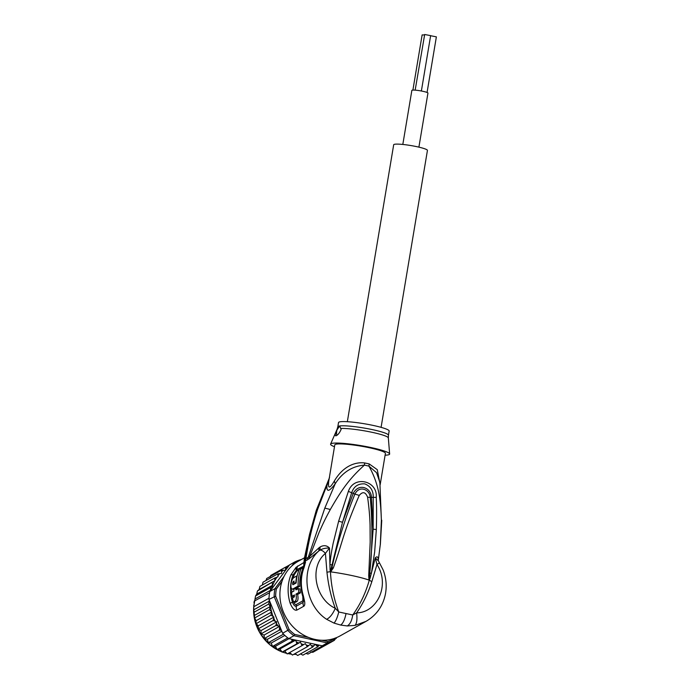 <?xml version="1.0" encoding="UTF-8"?>
<svg xmlns="http://www.w3.org/2000/svg" width="690" height="690" viewBox="0 0 690 690"><rect width="100%" height="100%" fill="white"/><g stroke="black" fill="none" stroke-linecap="round" stroke-linejoin="round"><path stroke-width="1.03" d="M418.899 147.143L427.947 93.081A8.159 0.983 -170.5 0 0 422.936 91.313A8.159 0.983 -170.5 0 0 411.861 90.39L402.813 144.452M412.896 90.097L422.125 34.923L424.393 34.94M415.156 90.148L424.678 34.5L430.638 35.63L421.374 91.002M430.629 35.716L436.373 36.863L427.067 92.469M347.337 421.702L393.688 144.753A17.112 2.053 9.5 0 1 394.922 144.219A17.112 2.053 9.5 0 1 413.957 146.099A17.112 2.053 9.5 0 1 427.438 150.403L381.087 427.352M308.456 637.388L294.708 634.429L293.914 635.723A43.919 39.183 -119.3 0 1 287.799 630.384L274.146 596.522A43.919 39.183 -119.3 0 1 274.37 592.555A43.919 39.183 -119.3 0 1 274.939 588.656L269.773 591.554L270.584 590.269L270.351 587.682L272.429 585.284L256.732 594.09L255.533 595.996L253.73 606.777L269.005 598.213A43.919 39.183 60.7 0 0 268.979 599.42L282.633 633.282L289.11 629.556L275.646 596.151L268.979 599.42M253.963 602.974L254.248 601.119L269.566 592.727A43.919 39.183 60.7 0 0 269.204 595.444A43.919 39.183 60.7 0 0 269.005 598.213M255.533 595.996L270.351 587.682M256.732 594.09L257.422 590.985L274.844 580.695L274.775 578.039L278.01 576.762L277.88 573.847L281.615 573.39L281.52 570.182L285.453 570.406L285.626 567.102L287.764 567.309L271.368 589.407A42.771 38.166 -119.3 0 1 274.758 580.764M257.422 590.985L259.121 589.519L259.949 586.353L274.775 578.039M284.038 576.4L274.939 588.656L276.38 588.958L281.977 581.411M275.646 596.151A42.771 38.166 -119.3 0 1 276.38 588.958M295.777 562.807L294.734 561.979A43.919 39.183 -119.3 0 1 301.392 559.512M294.708 634.429A42.771 38.166 -119.3 0 1 289.11 629.556M334.667 638.328L334.012 639.207L334.279 640.38A43.919 39.183 -119.3 0 1 327.362 642.908L327.69 641.519L321.807 640.26M327.362 642.908L293.914 635.723L288.748 638.621L322.196 645.806L327.362 642.908M334.012 639.207A42.771 38.166 -119.3 0 1 327.69 641.519M336.237 637.741L334.279 640.38L329.113 643.278A43.919 39.183 60.7 0 1 328.104 643.753A43.919 39.183 60.7 0 1 323.274 645.521A43.919 39.183 60.7 0 1 322.196 645.806M291.706 566.067L294.734 561.979L289.567 564.877L287.764 567.309M269.773 591.554A43.919 39.183 60.7 0 0 269.566 592.727M282.633 633.282A43.919 39.183 60.7 0 0 283.504 634.162A43.919 39.183 60.7 0 0 287.773 637.888A43.919 39.183 60.7 0 0 288.748 638.621M270.411 590.64L271.368 589.407M281.382 630.194L279.226 630.177L279.786 626.261L275.905 625.502L276.707 621.793L273.154 620.465L273.921 617.041L271.006 615.144L271.541 611.625A42.771 38.166 -119.3 0 1 270.075 602.137M319.142 645.15L317.762 646.823L315.252 644.331L312.544 647.16L310.302 644.296L307.266 646.754L305.334 643.58L302.022 645.624L300.435 642.174L296.89 643.787L295.691 640.13L291.956 641.277L291.801 639.276M335.28 639.026L336.711 637.543M336.263 638.474L335.193 638.017M272.429 585.284L272.248 582.67M253.782 609.805L253.868 612.366L268.695 604.052L269.341 601.076L253.782 609.805L253.748 605.052M269.341 601.076L269.178 600.3M253.739 611.961L253.799 612.763L253.739 611.961M253.868 612.366L254.688 617.955L269.514 609.641L270.238 606.562L254.541 615.359M270.238 606.562L268.695 604.052M270.584 590.269L254.972 599.032M254.532 617.731L254.645 618.275L254.532 617.731M269.514 609.641L271.541 611.625M270.083 577.211L270.791 575.417L285.626 567.102M285.884 567.033L289.455 565.032M279.786 626.261L264.063 635.085L264.399 638.491L279.226 630.177M264.399 638.491L267.427 639.285L268.229 642.726L283.504 634.162M281.796 631.229L267.427 639.285M268.229 642.726L271.248 643.037L272.498 646.452L287.773 637.888M284.832 635.421L271.248 643.037M272.498 646.452L275.448 646.28L277.13 649.592L291.956 641.277M289.007 638.673L275.448 646.28M277.13 649.592L279.968 648.945L282.063 652.102L296.89 643.787M295.691 640.13L279.968 648.945M282.063 652.102L284.711 650.998L287.195 653.939L302.022 645.624M300.435 642.174L284.711 650.998M289.714 652.524L292.448 655.069L307.266 646.754M295.07 653.594L297.726 655.474L312.544 647.16M300.521 653.904L302.876 655.164L317.762 646.823M305.989 653.43L307.999 654.086L323.274 645.521M310.923 651.955L312.812 652.326L328.104 643.753M317.072 649.937L328.975 643.339M274.844 580.695L259.121 589.519M254.688 617.955L256.033 620.741L256.145 623.708L271.006 615.144M271.757 611.927L256.033 620.741M256.18 623.458L258.198 625.856L258.327 628.78L273.154 620.465M273.921 617.041L258.198 625.856M258.327 628.78L260.984 630.608L261.079 633.817L275.905 625.502M276.707 621.793L260.984 630.608M261.079 633.817L264.063 635.085M266.073 580.471L266.651 578.522L281.52 570.182M262.347 585.008L263.002 582.196L277.88 573.847M292.914 584.741L296.139 582.998A42.771 38.166 60.7 0 1 299.227 569.466L301.245 568.336A42.771 38.166 -119.3 0 0 298.132 586.034L293.078 588.872L294.19 589.113M292.991 584.741C292.327 583.913 292.465 582.809 293.423 581.428L294.026 581.558M296.174 582.438L293.837 583.499A42.771 38.166 60.7 0 1 294.095 581.049L293.423 581.428M295.855 582.369A42.771 38.166 -119.3 0 1 296.855 575.9L294.164 577.409C291.102 578.47 289.446 589.7 292.663 589.01L293.078 588.872M293.828 589.312L292.663 589.01M298.848 592.477A42.771 38.166 -119.3 0 1 298.304 588.579L295.941 589.898A42.771 38.166 -119.3 0 1 295.812 588.199L293.785 589.338A42.771 38.166 60.7 0 0 293.923 591.037L291.56 592.356A42.771 38.166 60.7 0 0 292.112 596.264L294.466 594.935L294.156 597.066L292.465 598.006A42.771 38.166 60.7 0 0 293.561 602.025L295.251 601.085C296.372 600.059 296.622 597.721 295.993 594.081L297.64 594.435L300.486 592.831L298.848 592.477L295.993 594.081M335.866 435.821C334.822 435.692 335.185 433.76 336.962 429.999L339.67 425.954A25.668 3.079 9.5 0 1 339.816 425.937A25.668 3.079 9.5 0 1 368.408 428.818A25.668 3.079 9.5 0 1 388.444 435.235L389.151 431.026A25.668 3.079 -170.5 0 0 368.934 424.574A25.668 3.079 -170.5 0 0 340.377 421.745A25.668 3.079 -170.5 0 0 338.523 422.556L337.824 426.765A25.668 3.079 9.5 0 1 339.67 425.954L341.127 429.422C339.48 433.096 337.729 435.226 335.866 435.821L335.642 435.821M296.277 588.303L299.71 586.379A41.064 36.639 60.7 0 1 302.884 568.689L301.245 568.336M299.71 586.379L298.132 586.034M294.147 583.567L294.104 584.145M294.863 583.723L293.837 583.499M300.486 592.831A41.064 36.639 60.7 0 1 299.9 588.924L298.304 588.579M297.433 589.062A41.064 36.639 60.7 0 1 297.399 588.544L295.812 588.199M294.527 596.177L292.112 596.264M297.64 594.435C298.313 598.187 298.097 600.524 296.985 601.456L295.303 602.405L293.561 602.025M297.873 565.86A5.701 5.089 60.7 0 0 297.045 569.526A2.855 2.544 -119.3 0 1 296.795 571.061L294.345 574.58L290.861 574.951L296.045 567.318L304.618 562.083L305.567 561.971L304.074 567.542A42.771 38.166 60.7 0 0 303.35 595.824L302.815 596.583L302.893 600.792L296.113 604.595C295.242 604.733 294.414 603.784 293.647 601.732L292.474 602.232A41.633 37.148 -119.3 0 1 293.181 574.701L297.045 569.526L304.428 565.757M301.547 568.396L303.928 567.232M336.875 435.347A5.701 2.027 102.1 0 1 336.962 429.999M369.176 579.824L369.461 575.658L368.986 580.066L368.719 575.676L369.461 575.658C372.436 549.74 372.695 523.65 370.22 497.395L367.598 497.197C365.493 491.91 362.716 491.306 359.257 495.403L354.902 494.1C359.412 484.803 369.935 489.702 370.22 497.395L371.444 497.369C371.341 488.063 358.947 482.345 353.211 493.454L342.507 522.287L351.719 492.574C353.884 486.372 358.239 483.474 364.786 483.88C370.53 486.165 373.35 490.607 373.247 497.205L373.161 529.161L371.444 497.369L376.231 497.361C376.697 506.167 376.731 516.896 376.326 529.566L373.161 529.161L369.236 579.971L369.538 578.246L369.978 578.548L368.986 580.066A37.07 4.451 -170.5 0 0 352.357 575.65A37.07 4.451 -170.5 0 0 331.002 571.898L331.959 567.551L330.786 571.57L330.812 569.906L330.467 571.941L330.053 569.949L330.812 569.906L342.507 522.287L338.652 521.174L348.372 491.375L354.902 494.1C345.336 517.75 337.686 542.236 331.959 567.551L333.305 568.017L330.786 571.57M368.719 575.676L370.176 542.185L370.056 524.823C369.823 516.396 368.995 507.185 367.598 497.197M333.305 568.017C343.042 541.184 342.568 534.008 359.257 495.403M296.113 604.595L296.295 606.2C294.949 606.545 293.673 605.225 292.474 602.232L290.136 603.232A42.771 38.166 -119.3 0 1 290.861 574.951M304.074 567.542A5.701 2.079 -158.8 0 0 303.635 568.008C300.228 577.082 299.978 586.5 302.867 596.255L303.686 600.222L303.082 602.396L296.295 606.2A5.701 5.089 60.7 0 0 296.967 610.046C294.708 610.848 292.431 608.58 290.136 603.232M334.478 446.715A29.937 3.597 9.5 0 1 330.596 444.084A29.937 3.597 9.5 0 1 332.727 443.247A29.937 3.597 9.5 0 1 365.614 446.456A29.937 3.597 9.5 0 1 389.634 453.96A29.937 3.597 9.5 0 1 387.47 455.012A29.937 3.597 9.5 0 1 385.106 455.193M330.674 571.993L330.467 571.941C331.174 585.81 333.943 599.161 338.764 611.987L352.719 614.98C360.077 604.776 365.596 593.21 369.262 580.281L369.141 580.264M334.038 623.113C335.84 621.086 337.419 617.377 338.764 611.987L335.297 608.278C332.822 613.979 329.941 617.654 326.646 619.309L334.038 623.113L340.679 625.062L347.234 625.951L355.005 625.399L366.019 621.354L340.136 635.87A42.771 38.166 60.7 0 1 315.071 639.423A42.771 38.166 60.7 0 1 280.916 603.991A42.771 38.166 60.7 0 1 298.296 561.255L304.506 557.77M378.224 560.392L378.301 559.478C377.999 556.658 376.99 556.131 375.274 557.874L376.973 564.48L371.772 581.834C368.012 593.391 362.966 603.733 356.627 612.867L352.719 614.98C351.883 620.664 350.054 624.321 347.234 625.951M379.319 562.902L376.973 564.48C390.316 584.861 377.249 612.703 356.627 612.867C357.36 619.249 356.816 623.432 355.005 625.399M303.35 595.824L304.678 601.792L303.281 599.144M302.893 600.792A2.855 2.544 -119.3 0 1 303.082 602.396A5.701 5.089 -119.3 0 0 303.755 606.243C304.661 605.794 304.971 604.311 304.678 601.792M304.419 558.141L303.988 561.764L305.153 559.297L304.428 558.27M303.988 561.764L309.267 558.659L318.909 550.887C300.012 567.327 304.212 604.923 326.646 619.309M309.267 558.659L309.801 556.269L305.153 559.297L309.646 533.853M380.156 484.76L385.408 453.365A25.668 3.079 -170.5 0 0 365.2 446.904A25.668 3.079 -170.5 0 0 336.642 444.084A25.668 3.079 -170.5 0 0 334.788 444.895L328.664 481.775L327.008 484.932L329.208 478.23M366.019 621.354C376.533 615.17 383.019 606.001 385.469 593.874C386.918 585.801 386.15 577.841 383.157 569.992L378.491 560.961L375.274 557.874L369.978 578.548M330.613 571.605L326.957 572.2C328.38 585.327 331.157 597.359 335.297 608.278C315.589 599.446 308.603 567.301 325.43 553.397C323.377 551.086 321.54 549.999 319.919 550.137C322.584 548.636 325.775 547.938 329.501 548.041C326.836 545.35 323.705 544.988 320.117 546.963L319.919 550.137L318.909 550.887L318.832 547.929L320.117 546.963M326.957 572.2L325.43 553.397L329.501 548.041L329.915 564.67C330.889 554.105 331.89 550.008 333.123 543.453L338.652 521.174M330.053 569.949L329.915 564.67L331.769 564.8M380.276 545.048L381.389 520.364C380.656 501.432 379.578 485.234 368.943 466.112A11.402 5.046 102.9 0 1 369.21 463.93L377.266 469.666L380.104 484.285M328.664 481.775C327.905 489.02 329.794 488.753 334.339 480.982C344.62 463.706 358.05 462.033 364.708 462.964A11.402 3.019 -78.6 0 0 364.406 465.138A25.884 3.105 9.5 0 1 368.943 466.112L376.576 472.728L379.871 482.388L381.389 520.364M334.339 480.982L335.202 483.793L324.809 508.107L307.343 560.013M305.014 561.358L305.886 559.116C308.404 542.142 312.337 525.513 317.667 509.22L327.008 484.932C326.284 492.41 329.018 492.03 335.202 483.793C342.525 472.314 352.262 466.095 364.406 465.138C349.554 478.489 341.61 489.771 330.329 509.487C324.179 520.846 322.635 524.504 319.108 532.326L309.801 556.269L318.832 547.929M370.202 573.011L371.358 573.528L374.653 551.974L376.326 529.566M348.372 491.375C354.082 474.789 377.939 480.921 376.231 497.361M378.301 559.478L378.327 560.72M285.807 568.396A42.771 38.166 -119.3 0 1 287.575 567.258M281.192 630.16A42.771 38.166 -119.3 0 1 279.717 628.331M293.837 640.639A42.771 38.166 -119.3 0 1 291.87 639.475M298.684 642.942A42.771 38.166 -119.3 0 1 296.614 642.054M303.712 644.589A42.771 38.166 -119.3 0 1 301.582 643.986M308.844 645.547A42.771 38.166 -119.3 0 1 306.679 645.228M313.976 645.788A42.771 38.166 -119.3 0 1 311.82 645.771M319.039 645.314A42.771 38.166 -119.3 0 1 316.926 645.599M273.033 616.265A42.771 38.166 -119.3 0 1 271.722 612.28M275.112 620.983A42.771 38.166 -119.3 0 1 273.809 618.188M277.846 625.692A42.771 38.166 -119.3 0 1 276.526 623.57M281.796 571.613A42.771 38.166 -119.3 0 1 283.487 570.138M278.122 575.615A42.771 38.166 -119.3 0 1 279.933 573.494M274.853 580.583A42.771 38.166 -119.3 0 1 277.001 577.133M253.644 608.062A41.348 36.889 60.7 0 0 276.785 649.471M277.156 649.67A41.348 36.889 60.7 0 0 281.339 651.619M282.374 652.016A41.348 36.889 60.7 0 0 286.126 653.189M287.834 653.577A41.348 36.889 60.7 0 0 290.999 654.103L287.799 653.602M295.863 654.361L293.75 654.336A41.348 36.889 60.7 0 0 295.855 654.353M296.985 601.456L295.251 601.085M302.815 596.583A41.064 36.639 -119.3 0 1 300.883 584.111M296.795 571.061L299.098 569.776M294.345 574.58A41.064 36.639 60.7 0 0 293.078 578.453M291.715 588.587A41.064 36.639 60.7 0 0 291.836 592.201M292.353 596.315A41.064 36.639 60.7 0 0 292.655 597.902M388.444 435.235L388.332 437.909A26.004 3.122 -170.5 0 0 369.486 431.776A26.004 3.122 -170.5 0 0 340.774 428.447M337.66 428.887A26.004 3.122 -170.5 0 0 337.056 429.327L337.824 426.765M304.35 565.998L305.567 561.971M303.54 567.284A2.855 2.544 60.7 0 0 303.79 565.74A5.701 5.089 60.7 0 1 304.618 562.083M296.183 571.596L296.045 567.318M371.772 581.834L369.262 579.911M346.018 613.574C344.862 619.465 343.077 623.294 340.679 625.062M303.755 606.243L296.967 610.046M317.667 509.22L316.279 510.359L309.569 534.181L304.48 557.908M364.708 462.964A25.668 3.079 9.5 0 1 369.21 463.93M324.809 508.107L330.329 509.487M253.627 607.554L254.981 621.25L260.561 634.11L269.712 644.658L281.382 651.679M282.331 652.033L286.16 653.223M388.332 437.909L389.634 453.96M337.056 429.327L330.596 444.084M304.471 566.016L303.635 568.008M316.27 510.359L329.553 477.497M381.76 520.251L380.371 544.1L378.232 560.556"/></g></svg>
